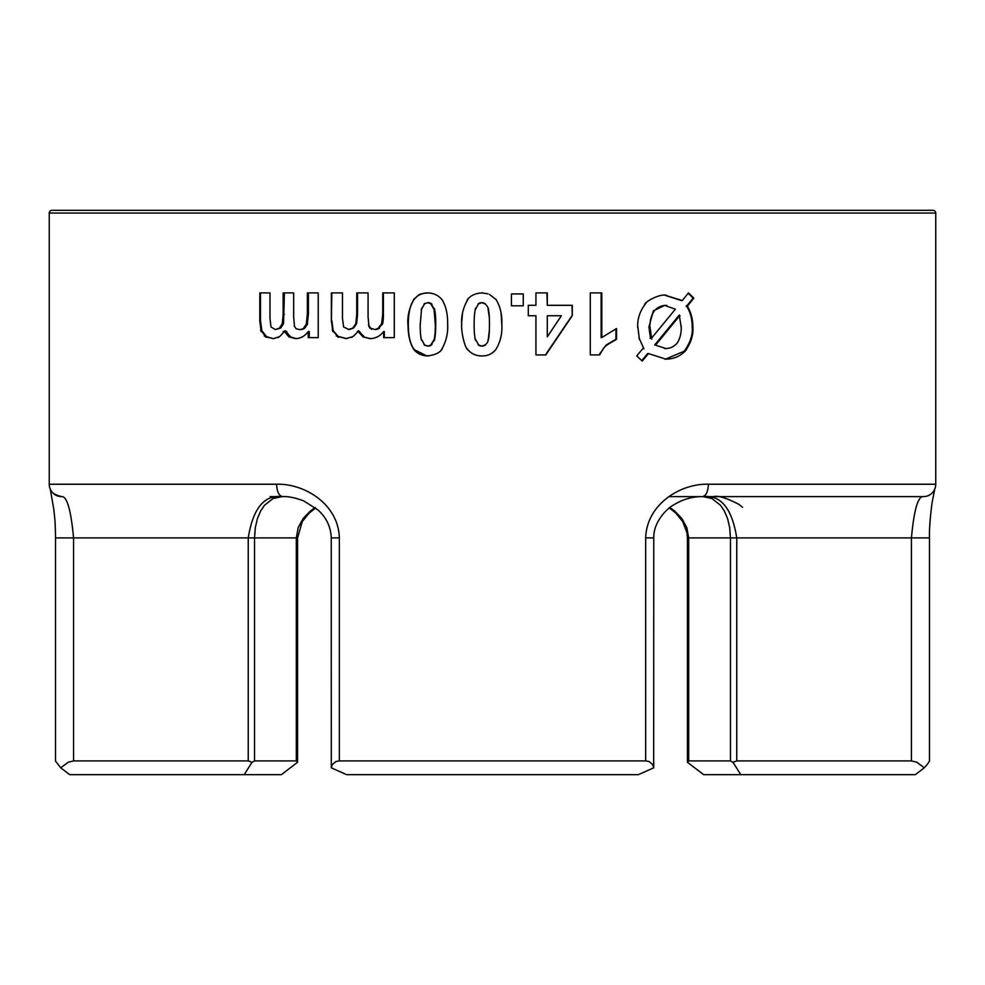<?xml version="1.0" encoding="UTF-8"?>
<svg xmlns="http://www.w3.org/2000/svg" width="985" height="985" viewBox="0 0 985 985"><rect width="100%" height="100%" fill="white"/><g stroke="black" fill="none" stroke-linecap="round" stroke-linejoin="round"><path stroke-width="1.48" d="M269.988 292.902L260.508 292.902L260.508 321.492L259.806 321.492L259.806 292.902L269.988 292.902L269.988 318.45L271.023 327.045L275.418 329.581L280.737 328.054L279.531 328.054L282.301 323.622L283.151 314.375L283.151 292.902L293.665 292.902L293.665 317.416M308.403 313.809L307.308 324.681M303.675 328.116L306.495 323.856L307.566 323.856L304.796 328.116A8.779 7.794 90 0 1 300.511 329.569A8.779 7.794 90 0 1 300.413 329.569L304.796 328.116M306.249 324.681L307.369 313.809M307.369 314.634L307.369 292.902L318.217 292.902L308.403 292.902L308.403 314.634L307.369 314.634M275.418 329.581L279.531 328.054M293.665 292.902L284.406 292.902L283.545 323.622L280.737 328.054M318.217 292.902L318.217 337.633L308.231 337.633L308.231 331.539L309.253 331.539L309.253 337.633L318.217 337.633M308.231 331.539C304.968 336.07 300.757 338.446 295.623 338.643L288.962 336.87L284.382 331.526M290.243 336.858L296.337 338.631M295.993 328.658L299.218 329.569M294.244 325.838L295.993 328.645M293.665 316.591L294.49 326.675M260.508 320.667L261.924 331.6M260.853 330.775L261.604 330.775M261.16 331.6L259.806 320.667M261.284 329.95L267.107 337.289M265.211 336.661L273.104 338.618M266.184 337.313L260.557 329.95M278.792 336.87L273.522 338.631M273.399 338.631L264.239 335.996M283.224 331.526L286.783 331.539M284.973 330.701C280.7 335.762 278.312 338.003 277.807 337.449M285.219 330.701L291.228 337.498M342.485 292.902L331.822 292.902L331.366 321.492L331.366 292.902L342.485 292.902L342.485 318.45L343.617 327.045L349.121 329.581L353.603 328.054L352.827 328.054L355.831 323.622L356.755 314.375L356.755 292.902L368.07 292.902L368.07 317.416M383.399 313.809C383.46 319.251 383.067 322.871 382.217 324.681M381.811 323.856L382.488 323.856M381.54 324.681L382.734 313.809M382.734 314.634L382.734 292.902L394.271 292.902L383.399 292.902L383.399 314.634L382.734 314.634M348.382 329.581L352.827 328.054M368.07 292.902L357.543 292.902L357.543 314.375L356.632 323.622L353.603 328.054M394.271 292.902L394.271 337.633L383.658 337.633L383.658 331.539L384.31 331.539L384.31 337.633L394.271 337.633M383.658 331.539C380.173 336.07 375.679 338.446 370.175 338.643L363.022 336.87L358.072 331.526M363.022 336.87L370.717 338.631M382.759 323.031L378.523 328.83M378.794 328.116L379.508 328.116A8.779 8.397 90 0 1 374.792 329.569L378.806 328.128M377.821 328.818L382.082 323.031M369.584 327.931L375.014 329.569M368.427 325.025L371.554 329.347M368.07 316.591L368.956 326.675M331.822 320.667L333.336 331.6M332.856 331.6L331.366 320.667M332.659 329.95L338.852 337.239M338.274 337.276L332.191 329.95M336.87 336.045L346.818 338.631M352.039 336.87L345.833 338.631M346.129 338.631L336.279 336.033M357.333 331.526L359.611 331.539M358.712 330.701C354.44 335.503 351.879 337.744 351.042 337.412M358.429 330.701L364.819 337.449M424.006 344.75L427.712 346.104L431.886 344.688A5.848 5.787 90 0 1 427.946 346.104M413.922 349.54L426.862 355.917M428.697 355.954C421.851 355.942 416.717 353.529 413.281 348.715M434.754 339.049L430.95 345.39M430.556 345.378L434.36 339.049M407.987 324.397L408.319 324.397C408.319 336.107 410.314 344.491 414.291 349.54M414.574 350.364C410.129 344.467 407.938 335.528 407.987 323.572M435.727 323.572C435.776 330.935 435.308 336.648 434.323 340.699M433.929 340.699C434.927 336.562 435.395 330.849 435.333 323.572M413.946 299.206L414.328 299.218C410.326 304.316 408.319 312.701 408.319 324.397M407.987 325.222C407.137 316.259 409.341 307.308 414.587 298.381M434.422 308.65C435.358 312.38 435.789 317.909 435.727 325.222M435.333 325.222L434.04 308.637M428.167 292.902C422.245 292.902 417.64 295.007 414.328 299.218M413.294 300.043C422.737 290.55 419.499 295.685 423.279 293.358L428.697 292.902M423.969 304.057L427.699 302.678L431.886 304.106A5.848 5.787 90 0 0 428.106 302.678L427.859 302.678M430.95 303.38L434.865 310.3M434.471 310.3L430.556 303.392M442.265 348.813C439.975 352.79 434.841 355.179 426.837 355.954M447.646 323.696C448.249 333.435 446.033 342.361 440.972 350.463M441.502 298.997C445.873 305.227 447.916 314.018 447.646 325.346M426.837 292.902C433.548 292.841 438.879 295.426 442.807 300.647M421.038 338.508L424.929 345.489M420.176 323.572C420.115 330.812 420.546 336.341 421.481 340.157M421.617 308.157L420.176 325.222M424.892 303.294L421.186 309.807M271.565 496.625L282.621 496.625C278.964 495.886 276.945 491.761 276.588 484.238L49.25 484.238L49.25 213.055A2.758 2.758 0 0 1 52.008 210.31L932.992 210.31A2.758 2.758 0 0 1 935.75 213.055L935.75 484.238A12.386 12.386 0 0 1 923.364 496.625L702.921 496.625L711.921 498.533L720.503 505.256L724.332 510.969L727.546 518.479L729.7 527.652L730.464 537.921L730.464 760.925L688.675 760.925L688.675 537.921L686.841 527.652L681.842 518.479L674.577 510.956L669.874 507.583M665.823 359.131L648.512 353.566L642.245 361.039L636.716 355.917L643.34 347.988M665.466 359.131L685.585 350.672M686.299 349.847C680.77 356.225 673.617 359.316 664.838 359.143M643.919 348.825L638.994 337.83M676.363 344.085C679.662 340.059 681.312 334.186 681.324 326.478M639.425 339.48L637.726 326.06M680.081 315.84L678.603 315.84L654.705 344.935L665.811 348.518L654.705 344.935M681.324 328.128L679.268 315.015M637.726 327.722C637.209 318.894 640.016 310.62 646.16 302.912M679.576 315.84L655.727 344.935M644.658 304.574C644.51 302.099 659.679 293.419 666.402 295.303M651.454 338.286L675.353 309.204L664.703 305.412L653.363 310.841L648.918 327.045L650.482 338.298M651.565 338.286L649.977 338.298M649.004 353.578L647.576 353.578L641.789 360.621M683.984 351.51C690.226 342.928 692.972 334.678 692.209 326.761M692.886 326.761C693.526 335.208 690.854 343.457 684.87 351.497M692.886 327.586L692.209 327.586C692.209 318.808 690.325 311.679 686.545 306.2L693.169 298.11L688.133 293.333M665.404 295.315L682.322 300.548L688.478 292.902L693.822 298.11L687.37 306.2L686.04 306.2M686.816 305.375C691.002 311.826 693.034 319.509 692.886 328.411M693.822 298.11L693.169 298.11M682.322 300.548L680.894 300.548M681.398 300.548L665.134 295.303M664.801 348.53L664.727 348.53C669.948 348.764 674.282 346.732 677.705 342.423M649.866 326.22L651.75 339.123M654.372 310.841L653.363 310.841M655.062 310.016C651.541 314.166 649.817 320.125 649.866 327.87M666.771 305.412C661.625 305.19 657.254 307.271 653.683 311.666M601.81 337.51L616.561 328.534L616.561 339.271L606.858 345.021L603.485 348.284L599.643 354.908L590.298 354.908L590.298 292.902L601.81 292.902L601.81 337.51L601.121 337.51L601.121 292.902L590.298 292.902M590.298 354.908L598.954 354.908L606.169 345.021L615.933 339.271L615.933 328.756M616.561 339.271L615.933 339.271M535.606 305.313L528.28 305.313L535.938 305.313L535.938 292.902L547.303 292.902L547.303 305.313L546.946 292.902L535.938 292.902M547.303 305.313L572.285 305.313L572.285 315.68L545.801 354.908L535.938 354.908L535.938 315.742L528.28 315.742L528.28 305.313M572.285 315.68L572.002 305.313M535.938 354.908L545.444 354.908L572.002 315.68M547.303 336.845L561.376 315.742L547.303 315.742L547.303 336.845L547.303 315.742M528.28 315.742L535.606 315.742M468.441 350.364C464.427 348.53 460.771 329.47 461.743 323.572M501.069 312.75L501.833 324.521C502.375 333.767 500.355 342.14 495.763 349.638C492.143 353.96 487.489 356.065 481.8 355.954M462.544 312.996L461.793 321.332M461.743 325.222C460.943 316.062 463.184 307.123 468.466 298.393M467.161 300.043C470.448 295.463 475.607 293.087 482.65 292.902M485.568 304.106L481.813 302.678A5.848 5.848 0 0 1 485.568 304.106M481.813 302.678L477.959 304.057A5.848 5.848 0 0 1 481.813 302.678M478.821 303.368L475.152 309.807M474.942 310.928L475.262 309.438M475.595 308.157C474.561 312.208 474.068 317.896 474.13 325.222M475.152 339L474.844 337.51M474.13 323.572C474.056 330.775 474.499 336.304 475.447 340.157M475.004 338.508L478.895 345.329M495.652 298.997C500.269 306.027 502.325 314.818 501.833 325.346M481.8 292.914L487.957 293.838M489.446 294.404L496.317 299.822M482.65 355.954C476.014 356.077 470.842 353.664 467.136 348.715M478.045 344.701L481.8 346.129A5.848 5.848 0 0 1 478.045 344.701M487.969 308.182L489.311 317.527M488.572 310.3C488.732 308.342 487.44 306.064 484.694 303.442M489.446 325.222C489.483 316.308 489.04 310.78 488.129 308.65M489.348 330.147L488.24 339.874M488.031 340.699C489.016 338.101 489.483 332.388 489.446 323.572M484.755 345.464C489.742 340.391 486.922 341.844 488.462 339.049M481.8 346.129L485.63 344.775A5.848 5.848 0 0 1 481.8 346.129M523.257 305.793L511.412 305.793L511.412 293.936L523.257 293.936L523.257 305.793M462.211 210.31L297.027 210.31M742.555 507.287L739.021 504.443C726.511 497.942 717.979 495.332 713.436 496.625L668.79 496.625M687.973 210.31L522.789 210.31M935.75 484.238L708.412 484.238C708.055 491.761 706.036 495.886 702.379 496.625L923.364 496.625M270.136 496.625L282.079 496.625C264.251 494.618 252.973 508.383 248.245 537.921L254.536 537.921L255.3 527.652L257.454 518.479L260.668 510.956L264.497 505.256L273.079 498.533L282.079 496.625L274.113 498.09M730.464 760.925L732.963 762.279L740.806 774.69L703.696 774.69L687.419 762.279L688.675 760.925M653.683 767.647L653.757 537.921L645.655 537.921L645.655 760.925L648.98 761.504L652.636 764.495L653.683 767.647M708.412 484.238C681.312 483.253 646.739 503.643 645.655 537.921M923.314 496.625C917.983 496.132 914.018 509.898 911.433 537.921L929.298 537.921M732.963 762.279L736.755 760.925L736.755 537.921L911.433 537.921L911.433 760.925L916.703 762.181L924.262 767.82L927.193 764.495L929.483 761.109L929.483 537.921C929.237 529.253 930.111 517.507 932.093 502.682L934.814 488.622M911.433 760.925L736.755 760.925M924.262 767.82L915.25 774.69L740.806 774.69M60.75 767.832L69.75 774.69L244.194 774.69L252.025 762.279L248.245 760.925L248.245 537.921L73.567 537.921C70.945 509.91 66.98 496.144 61.686 496.625C54.52 494.852 50.678 492.192 50.186 488.659L53.806 509.307C54.84 519.784 55.234 519.501 55.517 537.921L55.517 761.109L60.738 767.82L68.297 762.181L73.567 760.925L73.567 537.921L55.702 537.921M49.25 484.238A12.386 12.386 0 0 0 61.636 496.625M282.621 496.625C288.125 496.268 295.18 497.708 303.811 500.959L317.97 509.959C326.417 517.593 330.849 526.913 331.243 537.921L339.345 537.921C338.421 503.557 303.663 483.303 276.588 484.238M331.243 537.921L331.292 767.82L332.364 764.495L336.02 761.504L339.345 760.937L339.345 537.921M331.292 767.82L346.683 774.69L638.317 774.69L653.708 767.832M645.655 760.925L339.345 760.925M315.126 507.583L310.423 510.969L303.158 518.479L298.159 527.652L296.325 537.921L296.325 760.925L254.536 760.925L254.536 537.921L297.581 537.921L302.284 521.521L309.302 512.951L315.631 507.989M296.325 760.925L297.581 762.279L281.304 774.69L244.194 774.69M669.357 507.989L675.599 512.865L682.654 521.422L686.988 532.836L687.419 537.921L736.755 537.921C732.04 508.371 720.761 494.605 702.921 496.625L703.819 496.637M248.245 760.925L73.567 760.925M252.037 762.279L254.536 760.925M282.301 323.622L283.545 323.622M283.151 314.375L284.406 314.375M288.962 336.87L290.23 336.87M355.831 323.622L356.632 323.622M356.755 314.375L357.543 314.375M665.725 348.53L664.641 348.53M649.866 327.045L648.918 327.045M606.858 345.021L606.169 345.021M49.25 213.055L935.75 213.055M300.511 329.569L299.538 329.569M490.998 353.763L492.007 353.135M702.379 496.625C692.221 496.538 682.543 499.37 673.346 505.12C670.071 506.462 653.387 519.809 653.757 537.921M710.973 498.127L702.921 496.625M297.581 762.045L297.581 537.921M687.419 537.921L687.419 762.045"/></g></svg>
